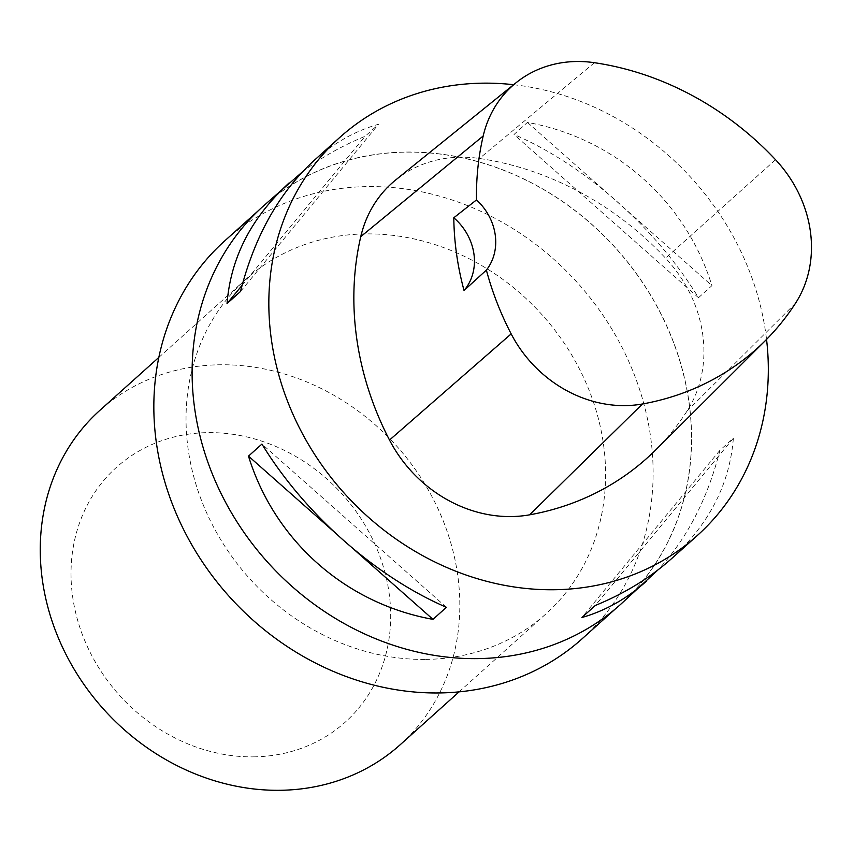<?xml version="1.0" encoding="UTF-8"?>
<svg xmlns="http://www.w3.org/2000/svg" width="853" height="853" viewBox="0 0 853 853"><rect width="100%" height="100%" fill="white"/><g stroke="black" fill="none" stroke-linecap="round" stroke-linejoin="round"><path stroke-width="0.64" stroke-dasharray="4.26 3.2" d="M263.119 206.255A267.533 234.447 -131.9 0 1 406.252 152.047A267.533 234.447 -131.9 0 1 664.487 321.016A267.533 234.447 -131.9 0 1 620.579 604.404M477.435 658.505A267.426 234.351 48.1 0 0 620.504 604.329A267.426 234.351 48.1 0 0 616.229 248.777A267.426 234.351 48.1 0 0 263.193 206.341A267.426 234.351 48.1 0 0 219.296 489.611A267.426 234.351 48.1 0 0 477.435 658.505M513.623 84.714A267.533 234.447 -131.9 0 1 766.548 339.409M671.418 558.758C709.067 524.328 729.72 484.152 733.367 438.218L719.943 450.277C707.563 498.984 686.91 538.861 657.983 569.921M302.442 171.858C320.888 157.709 341.776 145.863 365.095 136.32L378.529 124.261C355.136 130.935 333.619 143.059 313.968 160.609M698.5 297.708L711.924 285.648C685.759 200.945 614.8 138.165 527.431 122.416L514.007 134.475C584.838 165.055 655.808 227.847 698.5 297.708L514.007 134.475M395.803 179.876A128.419 112.532 -131.9 0 1 479.45 158.477A299.638 262.575 -131.9 0 1 665.596 258.192A128.419 112.532 -131.9 0 1 686.985 411.157A299.638 262.575 -131.9 0 1 655.69 449.926M240.482 291.502L378.529 124.261M242.071 285.371L365.095 136.32M527.431 122.416L711.924 285.648M733.367 438.218L595.319 605.459M719.943 450.277L581.895 617.508M446.418 607.304L261.924 444.072M354.283 549.727L333.054 530.939M582.141 638.769A267.426 234.351 48.1 0 0 577.865 283.217A267.426 234.351 48.1 0 0 224.829 240.781M425.711 659.412A224.734 196.936 48.1 0 0 545.941 613.883A224.734 196.936 48.1 0 0 542.348 315.098A224.734 196.936 48.1 0 0 245.685 279.443A224.734 196.936 48.1 0 0 208.793 517.483A224.734 196.936 48.1 0 0 425.711 659.412M253.64 756.856A171.218 150.043 48.1 0 0 356.479 512.003A171.218 150.043 48.1 0 0 82.453 515.404A171.218 150.043 48.1 0 0 253.64 756.856M400.174 744.754A224.734 196.936 48.1 0 0 396.581 445.98A224.734 196.936 48.1 0 0 99.908 410.314M594.424 62.706L479.45 158.477M775.558 159.735L665.596 258.192M795.604 303.092L686.985 411.157M615.567 608.754L620.504 604.329M258.256 210.766L263.193 206.341M459.095 691.858L545.941 613.883M158.829 357.418L245.685 279.443"/><path stroke-width="1.28" d="M657.983 569.921L620.579 604.404A267.533 234.447 -131.9 0 1 267.394 561.956A267.533 234.447 -131.9 0 1 263.119 206.255L302.442 171.858M766.548 339.409A267.533 234.447 -131.9 0 1 697.306 535.524A267.533 234.447 -131.9 0 1 344.122 493.066A267.533 234.447 -131.9 0 1 339.846 137.376A267.533 234.447 -131.9 0 1 482.979 83.167A267.533 234.447 -131.9 0 1 513.623 84.714M646.457 581.17C626.806 598.721 605.289 610.844 581.895 617.508L595.319 605.459C624.684 593.421 650.05 577.854 671.418 558.758L697.306 535.524M339.846 137.376L313.968 160.609C279.155 192.49 254.663 236.121 240.482 291.502L227.047 303.561C230.705 257.627 251.358 217.451 288.996 183.022M248.49 456.131L261.924 444.072C304.617 513.933 375.576 576.713 446.418 607.304L432.983 619.363C345.625 603.615 274.655 540.823 248.49 456.131L333.054 530.939M453.796 217.771L476.496 199.911A291.577 255.505 -131.9 0 1 483.193 135.979A120.348 105.463 -131.9 0 1 516.033 82.762A120.348 105.463 -131.9 0 1 594.424 62.706A291.577 255.505 -131.9 0 1 775.558 159.735A120.348 105.463 -131.9 0 1 795.604 303.092A291.577 255.505 -131.9 0 1 765.152 340.816A291.577 255.505 -131.9 0 1 642.458 403.981A120.348 105.463 -131.9 0 1 511.171 333.896A291.577 255.505 -131.9 0 1 486.381 270.092L464.043 290.489A53.504 46.894 48.1 0 0 453.796 217.771A293.069 256.817 48.1 0 0 464.043 290.489M765.152 340.816L655.69 449.926A299.638 262.575 -131.9 0 1 529.596 514.828A128.419 112.532 -131.9 0 1 389.512 440.052A299.638 262.575 -131.9 0 1 360.766 236.654A128.419 112.532 -131.9 0 1 395.803 179.876L516.033 82.762M476.496 199.911A53.504 46.894 -131.9 0 1 486.381 270.092M227.047 303.561L242.071 285.371M432.983 619.363L354.283 549.727M258.256 210.766L224.829 240.781A267.426 234.351 48.1 0 0 180.932 524.062A267.426 234.351 48.1 0 0 439.071 692.956A267.426 234.351 48.1 0 0 582.141 638.769L615.567 608.754M158.829 357.418L99.908 410.314A224.734 196.936 48.1 0 0 63.015 648.365A224.734 196.936 48.1 0 0 279.944 790.294A224.734 196.936 48.1 0 0 400.174 744.754L459.095 691.858M642.458 403.981L529.596 514.828M511.171 333.896L389.512 440.052M483.193 135.979L360.766 236.654"/></g></svg>
